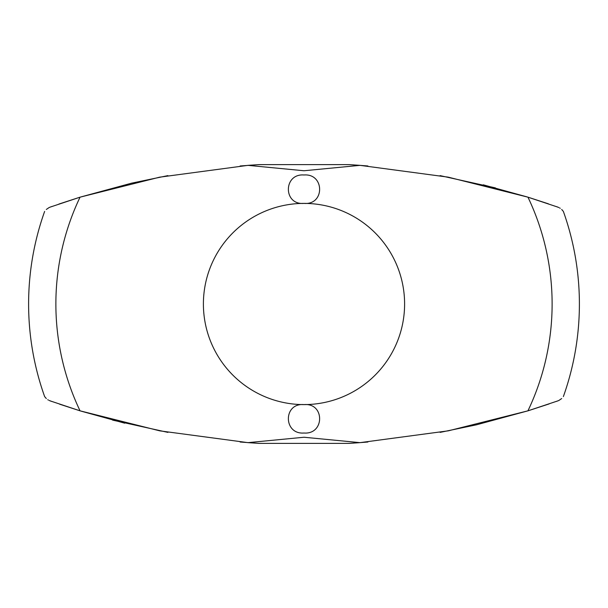 <?xml version="1.0" encoding="UTF-8"?>
<svg xmlns="http://www.w3.org/2000/svg" width="608" height="608" viewBox="0 0 608 608"><rect width="100%" height="100%" fill="white"/><g stroke="black" fill="none" stroke-linecap="round" stroke-linejoin="round"><path stroke-width="0.91" d="M561.686 209.456L563.365 211.417A275.394 275.394 0 0 1 563.365 396.583M556.343 206.583L557.817 207.108C565.166 212.2 565.166 212.2 557.817 207.108L527.942 197.167L448.21 177.148L360.02 165.353L304 170.757L247.98 165.353L258.985 164.616L349.022 164.616L360.02 165.353M360.02 442.647L349.022 443.384L258.985 443.384L247.98 442.647L304 437.243L360.02 442.647L448.347 430.829L527.949 410.833L557.817 400.892C565.166 395.8 565.166 395.8 557.817 400.892L558.752 400.512M46.314 398.544L44.635 396.583A275.394 275.394 0 0 1 44.635 211.417M51.657 401.417L50.183 400.892C42.834 395.8 42.834 395.8 50.183 400.892L80.058 410.833L159.79 430.852L247.98 442.647M167.899 175.613L131.548 183.183L80.066 197.167L50.183 207.108C42.834 212.2 42.834 212.2 50.183 207.108L49.256 207.488M440.086 175.613L495.391 187.88M304 174.982C324.687 173.326 324.976 205.238 304 203.399A100.601 100.601 0 0 1 404.601 304A100.601 100.601 0 0 1 304 404.601C324.976 402.762 324.687 434.674 304 433.018C283.313 434.674 283.024 402.762 304 404.601A100.601 100.601 0 0 1 203.399 304A100.601 100.601 0 0 1 304 203.399C283.024 205.238 283.313 173.326 304 174.982M46.314 209.456L49.104 207.556M559.664 207.959L560.234 208.316M48.336 400.041L47.766 399.684M561.686 398.544L558.904 400.444M440.108 432.387L476.452 424.817L527.934 410.833A248.125 248.125 0 0 0 527.949 197.167M167.914 432.387L112.594 420.12M528.17 410.765L549.138 403.925M556.259 401.447L557.817 400.892M49.157 400.467L50.776 401.082M59.622 404.183L79.83 410.765M80.651 411.016L124.746 423.191M240.122 442.024L258.985 443.384M349.022 443.384L353.864 443.08M355.581 442.966L367.878 442.024M367.886 165.976L355.634 165.042M353.864 164.92L349.022 164.616M258.985 164.616L240.122 165.976M558.843 207.533L557.224 206.918M548.386 203.817L528.17 197.235M527.349 196.984L483.254 184.809M79.83 197.235L58.862 204.075M51.741 206.553L50.183 207.108M247.98 165.353L159.653 177.171L80.051 197.167A248.125 248.125 0 0 0 80.051 410.833"/></g></svg>

